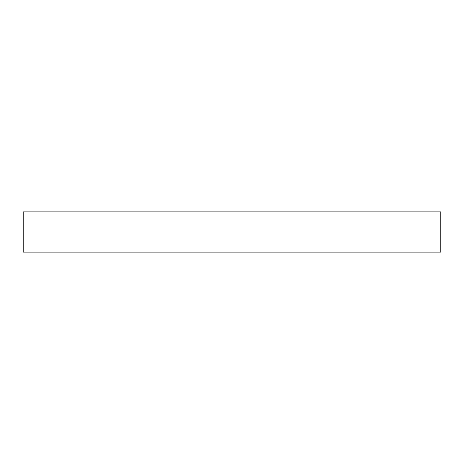<?xml version="1.0" encoding="UTF-8"?>
<svg xmlns="http://www.w3.org/2000/svg" width="464" height="464" viewBox="0 0 464 464"><rect width="100%" height="100%" fill="white"/><g stroke="black" fill="none" stroke-linecap="round" stroke-linejoin="round"><path stroke-width="0.7" d="M440.8 211.874L440.8 252.126L23.2 252.126L23.2 211.874L23.2 252.126L440.8 252.126L440.8 211.874L23.2 211.874L440.8 211.874M68.481 211.874L23.2 211.874"/></g></svg>
